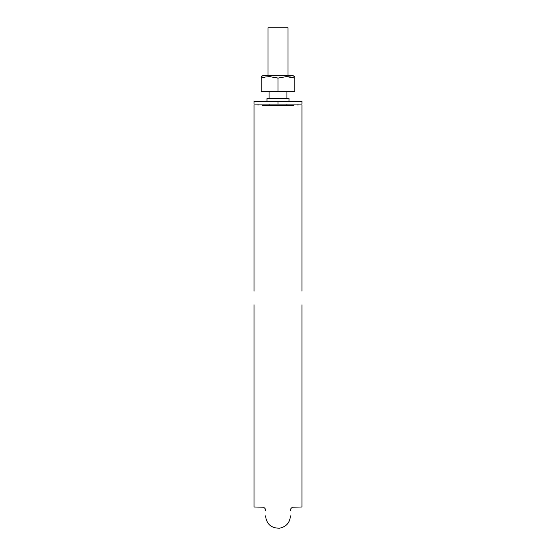 <?xml version="1.0" encoding="UTF-8"?>
<svg xmlns="http://www.w3.org/2000/svg" width="556" height="556" viewBox="0 0 556 556"><rect width="100%" height="100%" fill="white"/><g stroke="black" fill="none" stroke-linecap="round" stroke-linejoin="round"><path stroke-width="0.83" d="M262.356 105.216L293.644 105.216M290.447 105.216L265.553 105.216M301.943 105.216L301.943 291.156M301.943 304.799L301.943 506.989L292.421 507.232L290.976 508.434L290.447 510.408M254.057 105.216L254.057 291.156M254.057 304.799L254.057 506.989L263.579 507.232L265.024 508.434L265.553 510.408M287.973 27.8L268.027 27.8L287.973 27.8L287.973 75.686M267.784 104.097L301.943 104.097L278 104.097L278 101.227L301.943 101.227L301.943 104.097L301.943 101.227L254.057 101.227L254.057 104.097L254.057 101.227L278 101.227L278 104.097L254.057 104.097L288.216 104.097M288.216 98.516L266.984 98.516L266.984 101.227M267.784 98.516L266.984 98.516M297.953 105.216L297.953 104.097L297.953 105.216M258.047 105.216L258.047 104.097L258.047 105.216M265.365 77.013L269.618 76.61L270.418 75.686L262.835 75.686L261.237 76.61L261.237 78.104L265.365 77.013L269.618 76.61L278 78.104L278 91.65L261.237 91.65L261.237 76.61L261.237 78.104L262.314 77.764M290.44 76.978L289.641 76.853M287.973 76.665L294.763 78.104L294.763 91.65L294.763 76.61L294.763 77.013L293.165 75.686L270.418 75.686L269.896 76.61M261.237 78.104L261.237 91.65L278 91.65L278 78.104L286.396 76.61L294.763 78.104M294.763 91.65L278 91.65L294.763 91.65M273.844 77.013L278 78.104L286.396 76.61L290.6 77.013M293.13 75.686L262.967 75.686M265.553 515.85C266.539 524.141 271.21 528.256 279.557 528.2C286.27 526.803 289.905 522.689 290.447 515.85M286.938 91.65L286.938 98.516M286.938 104.097L286.938 105.216M269.062 91.65L269.062 98.516M269.062 104.097L269.062 105.216M268.027 27.8L268.027 75.686M289.016 98.516L289.016 101.227"/></g></svg>
